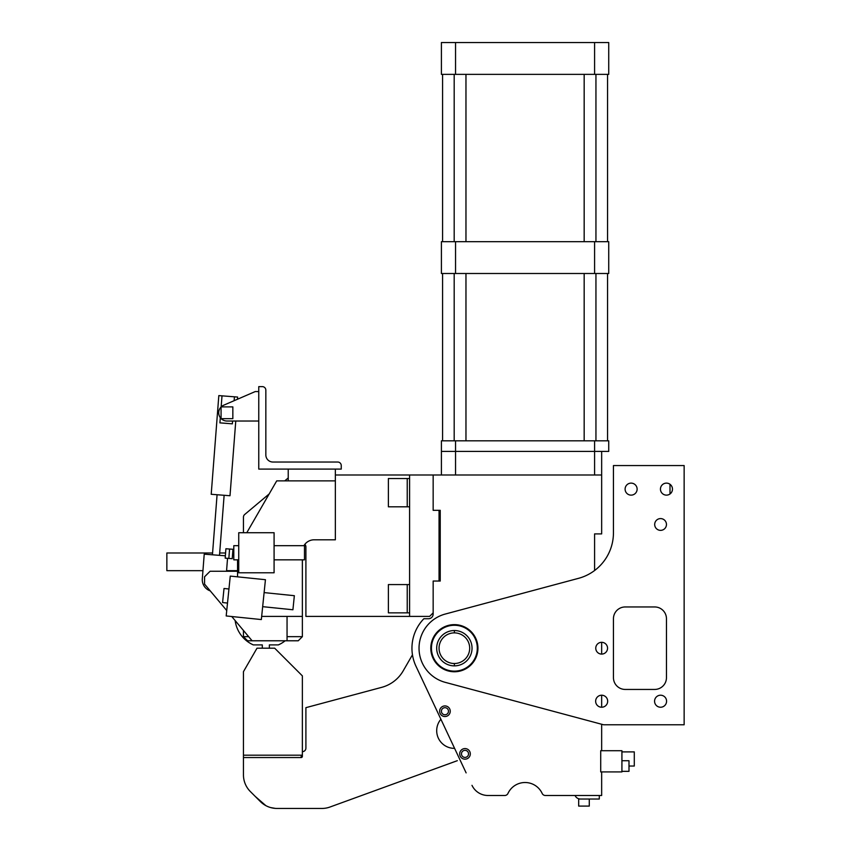 <?xml version="1.0" encoding="UTF-8"?>
<svg xmlns="http://www.w3.org/2000/svg" width="851" height="851" viewBox="0 0 851 851"><rect width="100%" height="100%" fill="white"/><g stroke="black" fill="none" stroke-linecap="round" stroke-linejoin="round"><path stroke-width="1.28" d="M457.317 760.688L329.975 807.025A23.562 23.562 0 0 1 321.923 808.45L277.011 808.45A23.562 23.562 0 0 1 260.353 801.546L250.354 791.547A23.562 23.562 0 0 1 243.45 774.889L243.45 757.55L301.19 757.55L243.45 757.55L243.45 755.188L301.19 755.188L301.19 757.55A1.181 1.181 0 0 0 302.371 756.369L302.371 751.656A3.532 3.532 0 0 0 305.903 748.125L305.903 707.66L381.716 687.342A35.348 35.348 0 0 0 403.183 670.875L412.469 654.791M613.443 532.811L613.443 465.561L684.14 465.561L684.14 724.786L603.625 724.786L445.222 682.342A35.348 35.348 0 0 1 445.222 614.06L578.51 578.34A47.135 47.135 0 0 0 613.443 532.811A47.135 47.135 0 0 1 594.583 570.521L594.583 533.907L601.657 533.907L601.657 451.424L594.583 451.424L594.583 440.818L608.731 440.818L608.731 451.424L455.551 451.424L455.551 474.986L594.583 474.986L594.583 451.424L441.403 451.424L441.403 474.986L455.551 474.986M670.003 484.272L670.003 493.984M654.685 689.438A11.786 11.786 0 0 0 666.461 677.662A11.786 11.786 0 0 1 654.685 689.438L625.219 689.438A11.786 11.786 0 0 1 613.443 677.662A11.786 11.786 0 0 0 625.219 689.438M613.443 618.741A11.786 11.786 0 0 1 625.219 606.954A11.786 11.786 0 0 0 613.443 618.741L613.443 677.662M654.685 606.954A11.786 11.786 0 0 1 666.461 618.741A11.786 11.786 0 0 0 654.685 606.954L625.219 606.954M601.657 654.089A5.893 5.893 0 0 1 595.764 648.196A5.893 5.893 0 0 1 601.657 642.314A5.893 5.893 0 0 1 607.55 648.196A5.893 5.893 0 0 1 601.657 654.089L601.657 642.314M660.567 530.364A5.893 5.893 0 0 1 654.685 524.482A5.893 5.893 0 0 1 660.567 518.589A5.893 5.893 0 0 1 666.461 524.482A5.893 5.893 0 0 1 660.567 530.364M601.657 707.234A6.01 6.01 0 0 1 595.647 701.224A6.01 6.01 0 0 1 601.657 695.214A6.01 6.01 0 0 1 607.667 701.224A6.01 6.01 0 0 1 601.657 707.234L601.657 695.214M660.567 707.234A6.01 6.01 0 0 1 654.568 701.224A6.01 6.01 0 0 1 660.567 695.214A6.01 6.01 0 0 1 666.578 701.224A6.01 6.01 0 0 1 660.567 707.234M631.112 495.133A6.01 6.01 0 0 1 625.102 489.134A6.01 6.01 0 0 1 631.112 483.123A6.01 6.01 0 0 1 637.122 489.134A6.01 6.01 0 0 1 631.112 495.133M666.461 495.133A6.01 6.01 0 0 1 660.45 489.134A6.01 6.01 0 0 1 666.461 483.123A6.01 6.01 0 0 1 672.471 489.134A6.01 6.01 0 0 1 666.461 495.133M666.461 618.741L666.461 677.662M454.37 671.769A23.562 23.562 0 0 1 430.797 648.196A23.562 23.562 0 0 1 454.37 624.634A23.562 23.562 0 0 1 477.932 648.196A23.562 23.562 0 0 1 454.37 671.769L454.37 671.131A22.934 22.934 90 0 1 431.436 648.196A22.934 22.934 90 0 1 454.37 625.262A22.934 22.934 -90 0 1 477.305 648.196A22.934 22.934 -90 0 1 454.37 671.131M441.403 474.986L433.159 474.986L433.159 510.334L440.233 510.334L440.233 581.042L433.159 581.042L433.159 614.028A4.712 4.712 0 0 1 428.447 618.741L423.851 618.741A42.422 42.422 0 0 0 415.979 666.248L466.125 772.878M487.974 795.494L504.76 795.494L487.974 795.494A17.68 17.68 0 0 1 471.986 785.335M599.295 795.494L599.295 799.025L580.446 799.025A5.893 5.893 0 0 1 575.053 795.494L545.374 795.494A3.532 3.532 0 0 1 542.172 793.44A18.85 18.85 0 0 0 507.962 793.44A3.532 3.532 0 0 1 504.76 795.494M545.374 795.494L601.657 795.494L601.657 771.921L600.71 771.921L600.71 750.71L600.71 771.921M601.657 724.265L601.657 750.71L600.71 750.71M444.945 716.531A5.297 5.297 0 0 1 439.637 711.223A5.297 5.297 0 0 1 444.945 705.926A5.297 5.297 0 0 1 450.243 711.223A5.297 5.297 0 0 1 444.945 716.531M464.997 759.177A5.297 5.297 0 0 1 459.7 753.88A5.297 5.297 0 0 1 464.997 748.572A5.297 5.297 0 0 1 470.305 753.88A5.297 5.297 0 0 1 464.997 759.177M444.945 707.692A3.532 3.532 0 0 0 441.414 711.223A3.532 3.532 0 0 0 444.945 714.766A3.532 3.532 0 0 0 448.477 711.223A3.532 3.532 0 0 0 444.945 707.692M464.997 750.348A3.532 3.532 0 0 0 461.465 753.88A3.532 3.532 0 0 0 464.997 757.411A3.532 3.532 0 0 0 468.539 753.88A3.532 3.532 0 0 0 464.997 750.348M433.159 614.028A4.712 4.712 0 0 1 428.447 618.741M583.977 799.025L578.68 799.025L578.68 806.088L589.286 806.088L589.286 799.025M621.921 760.73L628.995 760.73L628.995 771.336L621.921 771.336M621.921 751.89L634.293 751.89L634.293 766.028L628.995 766.028M601.657 750.71L621.921 750.71L621.921 771.921L601.657 771.921M455.551 440.818L441.403 440.818L441.403 451.424L455.551 451.424L455.551 440.818L594.583 440.818M441.403 42.55L441.403 74.367L455.551 74.367L455.551 42.55L441.403 42.55M594.583 42.55L594.583 74.367L608.731 74.367L608.731 42.55L455.551 42.55M594.583 74.367L455.551 74.367M441.403 241.684L441.403 273.501L455.551 273.501L455.551 241.684L441.403 241.684M594.583 241.684L594.583 273.501L608.731 273.501L608.731 241.684L455.551 241.684M594.583 273.501L455.551 273.501M594.583 474.986L601.657 474.986M232.568 421.022L232.355 423.83L219.92 422.873L220.324 417.681M235.77 421.022L230.004 495.739L211.208 494.282L218.824 395.598L234.44 396.811L234.142 400.683M237.45 399.247L237.62 397.055L234.44 396.811M222.005 395.843L221.154 406.884M225.366 555.799L204.219 554.161L202.315 578.84A11.786 11.786 0 0 0 210.261 590.892M227.536 558.33L226.536 571.255M229.568 549.033L232.961 549.289L232.238 558.692L228.845 558.426L229.568 549.033L225.909 548.746L225.185 558.15L228.845 558.426M335.358 469.092L341.251 469.092L341.251 465.561A3.532 3.532 0 0 0 337.719 462.029L272.905 462.029A7.074 7.074 0 0 1 265.842 454.955L265.842 390.152A3.532 3.532 0 0 0 262.299 386.62L258.768 386.62L258.768 469.092L335.358 469.092L335.358 539.8L314.147 539.8A11.786 11.786 0 0 0 303.945 545.682M288.223 469.092L288.223 480.879L276.713 480.879L246.779 532.726M302.371 559.83L302.371 616.39L261.672 616.39M237.557 559.83L237.557 576.85M274.086 559.83L304.488 559.83L304.488 545.682L274.086 545.682M238.737 559.83L233.791 559.83L233.791 545.682L238.737 545.682M274.086 532.726L238.737 532.726L238.737 572.787L274.086 572.787L274.086 532.726M262.672 606.667L292.914 609.763L294.35 595.7L264.108 592.594M227.504 603.061L222.579 602.551L224.026 588.488L228.951 588.988M265.438 579.701L230.27 576.095L226.185 615.954L261.342 619.56L265.438 579.701M221.186 406.884A8.244 8.244 0 0 1 223.685 405.204L255.236 391.566L258.768 391.566M258.768 421.022L226.951 421.022A8.244 8.244 0 0 1 221.186 418.671M221.069 418.543A8.244 8.244 0 0 1 221.069 407.001M232.844 406.884L221.069 406.884L221.069 418.671L232.844 418.671L232.844 406.884M243.45 630.453L243.45 636.654L248.652 636.654M243.45 636.654L247.577 640.782L298.244 640.782L302.371 636.654L302.371 616.39M287.053 636.654L302.371 636.654M235.163 620.581A30.934 30.934 0 0 0 253.311 644.898L262.299 644.898L262.299 648.196M285.159 640.782A30.934 30.934 0 0 1 278.373 644.898L269.373 644.898L269.373 648.196M237.557 571.255L210.091 571.255L204.57 576.776L204.57 584.116L226.738 610.539M231.759 616.528L252.109 640.782M287.053 616.39L287.053 640.782M212.59 552.99L166.86 552.99L166.86 570.67L202.953 570.67M226.589 570.67L237.557 570.67M219.675 552.99L225.589 552.99M232.674 552.99L233.791 552.99M409.597 616.39L429.627 616.39L433.159 612.848L433.159 581.042L438.456 581.042L439.052 580.446L439.052 510.93L438.456 510.334L433.159 510.334L433.159 474.986L409.597 474.986L409.597 616.39L305.903 616.39L305.903 546.863A3.532 3.532 0 0 0 304.849 544.342M269.161 493.952L244.716 514.472A3.532 3.532 0 0 0 243.45 517.174L243.45 532.726M284.745 480.879L288.223 477.954M409.597 474.986L335.358 474.986M440.903 719.233A17.68 17.68 0 0 0 454.594 748.359M265.842 805.631C279.362 809.758 279.362 809.758 265.842 805.631L255.236 796.43M260.353 801.546L263.182 803.961M270.65 807.578L275.298 808.386M454.37 761.751L411.214 777.463M302.371 751.656L302.371 675.885L274.682 648.196L257.002 648.196L243.45 671.673L243.45 755.188M301.19 755.188L302.371 755.188M409.597 584.573L407.235 584.573L407.235 598.71L407.235 584.573L388.386 584.573L388.386 612.848L409.597 612.848M407.235 598.71L407.235 612.848L407.235 598.71M409.597 478.528L407.235 478.528L407.235 492.665L407.235 478.528L388.386 478.528L388.386 506.802L409.597 506.802M407.235 492.665L407.235 506.802L407.235 492.665M471.709 644.781A17.68 17.68 -90 0 1 471.709 651.611M454.37 632.878A15.318 15.318 -90 0 1 469.688 648.196A15.318 15.318 -90 0 1 454.37 663.514A15.318 15.318 91 0 1 439.052 648.196A15.318 15.318 91 0 1 454.37 632.878L454.37 630.527A17.68 17.68 0 0 0 436.691 648.196A17.68 17.68 0 0 0 454.37 665.876A17.68 17.68 0 0 0 472.039 648.196A17.68 17.68 0 0 0 454.37 630.527M437.191 652.377A17.68 17.68 91 0 1 437.35 643.42M431.734 654.759A23.562 23.562 90 0 1 431.734 641.643M476.9 641.282A23.562 23.562 -90 0 1 476.9 655.121M335.358 480.879L288.223 480.879M454.37 663.514L454.37 665.876M454.37 625.262L454.37 624.634M607.55 241.684L607.55 74.367M442.584 241.684L442.584 74.367M442.584 273.501L442.584 440.818M607.55 273.501L607.55 440.818M584.169 74.367L584.169 241.684M595.945 74.367L595.945 241.684M454.189 74.367L454.189 241.684M465.965 74.367L465.965 241.684M584.169 273.501L584.169 440.818M595.945 273.501L595.945 440.818M454.189 273.501L454.189 440.818M465.965 273.501L465.965 440.818M217.079 494.739L212.442 554.799M224.132 495.282L219.494 555.341M439.052 551.576L440.233 551.576M439.052 539.8L440.233 539.8"/></g></svg>
